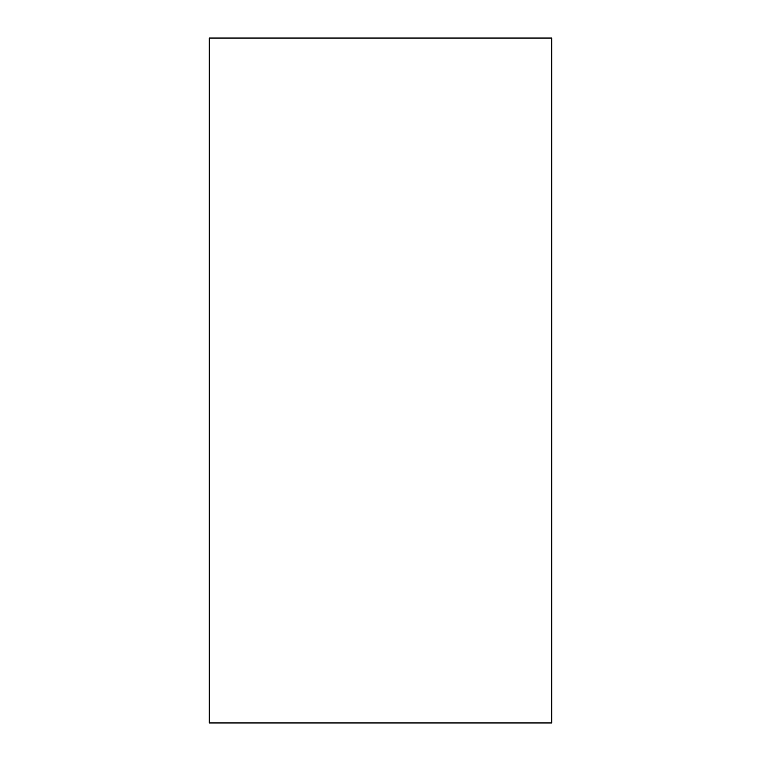 <?xml version="1.0" encoding="UTF-8"?>
<svg xmlns="http://www.w3.org/2000/svg" width="761" height="761" viewBox="0 0 761 761"><rect width="100%" height="100%" fill="white"/><g stroke="black" fill="none" stroke-linecap="round" stroke-linejoin="round"><path stroke-width="1.14" d="M551.725 380.5L551.725 722.95L209.275 722.95L209.275 38.05L551.725 38.05L551.725 380.5"/></g></svg>
